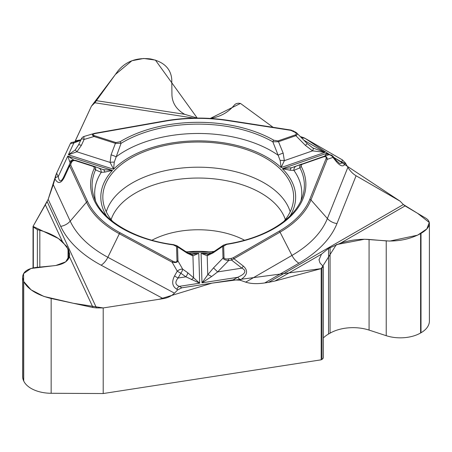 <?xml version="1.0" encoding="UTF-8"?>
<svg xmlns="http://www.w3.org/2000/svg" width="452" height="452" viewBox="0 0 452 452"><rect width="100%" height="100%" fill="white"/><g stroke="black" fill="none" stroke-linecap="round" stroke-linejoin="round"><path stroke-width="0.68" d="M103.197 393.539L103.197 307.936L163.262 298.648L101.124 265.194A142.391 82.207 180 0 1 60.698 226.35L48.172 199.366L33.041 226.39L58.444 238.526L66.975 246.622L69.681 255.103L65.715 261.827L55.867 265.477L30.973 268.477L23.572 273.601L23.64 281.449L31.058 289.828L43.867 296.427L73.354 303.281L103.197 307.936L159.036 299.303L211.881 283.161L321.191 268.629L336.35 244.617L364.51 239.261L389.844 241.074L417.608 235.17L426.835 228.921L429.293 222.497L417.558 213.31L403.37 204.536L400.06 201.151L356.091 175.772L336.977 223.565A142.391 82.207 180 0 1 298.925 263.2L264.714 282.952L268.584 282.353L403.37 204.536L405.071 205.914L425.688 218.124C428.134 219.599 429.372 221.395 429.4 223.514C429.27 226.853 426.473 230.141 421.01 233.373L420.597 233.611C410.184 239.114 398.726 241.543 386.234 240.905L369.075 239.458C359.854 238.803 350.368 240.023 340.61 243.125L328.547 248.408L321.496 254.16L319.022 259.81L319.976 262.968L323.349 266.567L321.191 268.629L321.191 359.82L103.197 393.539L51.149 393.28A28.651 16.543 180 0 1 23.724 381.019L23.577 380.691A28.651 16.543 180 0 1 22.6 376.414L22.6 277.957M321.191 268.629L275.014 281.003L268.584 282.353M264.714 282.952C257.069 284.065 250.73 283.799 245.69 282.144L240.006 280.161L233.13 279.873L181.879 287.8L177.828 289.783L174.478 293.162C171.506 296.054 167.765 297.879 163.262 298.648M33.329 267.872L33.329 227.017L33.041 226.39L33.041 267.934M33.041 226.39L47.138 201.603L96.474 307.902L103.197 307.936M48.172 199.366L53.268 184.636L56.636 173.167L70.371 143.578L71.213 142.504M194.055 118.119L94.863 102.773L117.876 71.037C125.65 61.512 136.351 57.455 149.974 58.867L150.533 58.952C163.714 61.692 170.794 68.495 171.771 79.377L171.941 94.914C172.285 103.135 176.529 109.604 184.67 114.316L197.242 118.074L155.415 60.093L143.725 58.472L131.933 60.726L115.429 74.427L91.451 106.118L74.834 141.826L75.36 140.792L80.789 139.837M94.863 102.773L91.451 106.118L75.36 140.792M96.474 307.902L93.022 307.529L51.149 298.489C37.284 295.049 28.143 289.433 23.724 281.636L22.6 277.245C22.967 271.748 27.668 268.454 36.708 267.375L53.692 265.753C62.574 264.753 67.817 261.736 69.427 256.691L69.698 254.493L68.597 249.719L62.432 241.617C56.624 236.594 49.087 232.82 39.827 230.294L37.363 229.65L37.363 267.307M33.329 227.017L37.363 229.65M212.028 118.548L210.779 118.356C220 116.746 227.396 112.83 232.966 106.621L234.933 104.44L236.249 103.649L238.198 103.209L240.475 103.435L273.081 127.3M336.977 223.565A12.854 10.226 21.8 0 1 327.384 218.536L347.882 167.28L345.43 163.002L342.458 159.935L304.942 138.272L300.382 136.662M347.882 167.28C350.057 170.963 352.792 173.794 356.091 175.772M112.667 221.463A95.406 55.082 180 0 1 102.943 199.829A95.406 55.082 180 0 1 159.556 146.753A95.406 55.082 180 0 1 265.697 158.155A95.406 55.082 180 0 1 293.529 199.829A95.406 55.082 180 0 1 283.811 221.463M214.225 251.408A95.406 55.082 180 0 1 185.958 251.73M209.05 251.832A68.139 39.341 0 0 0 187.422 251.832M245.69 282.144L291.958 255.431L280.037 232.136L233.938 258.747L243.278 266.036C248.527 270.725 247.447 275.432 240.029 280.15A4.644 2.684 -120 0 0 237.515 277.342C245.47 273.878 246.928 270.816 241.893 268.155L231.526 260.07A1.548 0.328 -98.8 0 0 231.147 258.425L233.102 257.815L279.195 231.204A114.497 66.105 0 0 0 309.795 199.332L326.022 158.759C326.61 156.85 325.672 156.256 323.208 156.974L302.258 164.245L301.303 164.946L301.36 166.658A107.632 62.139 180 0 1 226.734 244.385L223.661 246.103L224.017 257.787C224.265 258.821 225.695 259.177 228.311 258.866L231.147 258.425M339.102 163.144L339.373 163.291C340.853 164.008 341.61 163.573 341.639 161.991A4.644 3.695 21.8 0 1 345.108 163.805C343.424 167.15 340.492 166.409 336.316 161.579A4.644 1.232 -39.1 0 0 336.452 160.624L333.073 156.465A4.644 1.232 -39.1 0 1 332.932 157.426L327.175 159.364A1.548 1.232 -158.2 0 0 326.022 158.759M95.79 133.419C92.632 134.08 92.208 134.843 94.525 135.719L115.898 142.555L119.972 141.798A107.632 62.139 180 0 1 273.872 140.25L277.991 140.922L295.337 134.905C296.761 134.267 296.585 133.368 294.806 132.221L290.834 130.351L227.87 120.611A114.497 66.105 0 0 0 164.76 121.243L95.79 133.419A1.548 0.367 80 0 0 95.519 133.159L94.135 133.47M296.907 133.142C297.682 134.029 297.326 134.877 295.851 135.696L278.505 141.713L283.161 153.149A4.644 0.881 159.6 0 0 278.155 155.245L272.822 141.804A106.135 61.28 0 0 0 121.063 143.329L114.249 162.217L113.599 169.251L110.079 162.409L111.056 154.883L115.418 143.357L94.039 136.515C91.971 135.216 91.965 134.21 94.033 133.498L95.44 133.216A1.548 0.367 80 0 1 95.519 133.159L164.494 120.983A1.548 0.367 80 0 1 164.76 121.243M277.991 140.922A1.548 0.65 -109.1 0 1 278.505 141.713L272.822 141.804A1.548 0.887 -60.3 0 1 273.872 140.25M296.433 132.662L307.207 143.583L312.699 147.9L324.965 152.364L312.575 150.861L305.439 145.42L295.851 135.696A1.548 0.65 -109.1 0 0 295.337 134.905M283.161 153.149L284.353 160.652L281.138 167.562L280.161 160.545L278.155 155.245A103.553 59.788 0 0 0 116.062 156.878A4.644 0.927 -161 0 0 111.056 154.883M324.802 156.07L326.655 153.335L327.225 155.251M223.344 245.216L226.492 244.12C263.708 238.402 294.433 220.457 302.45 197.004A106.135 61.28 0 0 0 299.925 167.845L293.896 170.37L290.252 170.246L282.336 168.709L291.698 167.709L322.779 156.748C325.886 155.9 327.35 156.771 327.175 159.364L310.953 199.937A115.684 66.789 180 0 1 280.037 232.136A1.548 0.893 -120 0 0 279.195 231.204M233.102 257.815A1.548 0.893 -120 0 1 233.938 258.747L231.526 260.07L228.684 260.51C225.48 260.245 223.587 259.442 223.022 258.092L222.666 246.408L213.056 252.894L207.197 255.725L201.095 253.323L207.965 254.244M228.311 258.866A1.548 0.328 -98.8 0 1 228.684 260.51L217.627 271.912L211.57 276.562L201.987 282.839L207.767 274.731L213.513 267.895L223.022 258.092A1.548 1.266 -1.7 0 1 224.017 257.787M322.869 156.72L327.926 155.013A4.644 3.972 71.4 0 1 332.932 157.426L336.316 161.579M213.056 252.894A4.644 1.898 -123 0 1 213.519 251.866L223.757 244.939M223.661 246.103A1.548 1.266 -1.7 0 0 222.666 246.408L223.282 245.278M301.36 166.658A1.548 1.209 -27.4 0 0 299.925 167.845C299.354 166.178 299.958 164.912 301.744 164.048A1.548 0.65 70.9 0 1 302.258 164.245M300.97 200.773A103.553 59.788 0 0 0 293.896 170.37A4.644 4.091 -110.1 0 1 296.439 165.997A4.644 4.091 -110.1 0 1 296.506 165.974M290.252 170.246A4.644 2.706 -109.6 0 1 291.698 167.709M313.259 148.211A4.644 0.751 118.3 0 1 312.575 150.861L284.353 160.652A4.644 1.627 -175.2 0 0 280.161 160.545M296.744 132.99L295.58 132.142A1.548 0.893 120 0 0 294.806 132.221M307.213 143.583L305.439 145.42M243.278 266.036A4.644 1.593 128 0 1 241.893 268.155L217.627 271.912L213.513 267.895M291.144 130.142A1.548 0.328 98.8 0 0 291.071 130.086A1.548 0.328 98.8 0 0 290.834 130.351M293.501 130.944A1.548 0.893 120 0 0 292.732 131.023M333.271 156.737A4.644 4.644 0 0 0 327.982 154.996L322.7 156.776A1.548 0.65 70.9 0 1 322.7 156.776A1.548 0.65 70.9 0 1 323.208 156.974M53.268 184.636L70.207 221.13L86.496 202.197L69.625 165.844L64.37 177.207C61.003 183.789 57.816 184.218 54.799 178.512A4.644 3.667 -24.9 0 1 58.24 176.625C59.235 182.111 61.014 182.292 63.591 177.167L69.427 164.545A1.548 1.22 24.9 0 1 70.828 163.935L70.772 165.217L87.643 201.569A114.497 66.105 0 0 0 120.153 232.803L172.896 261.205C175.466 262.454 176.828 262.279 176.975 260.685L176.551 246.577L173.376 244.922A107.632 62.139 180 0 1 94.101 168.749L94.163 167.229L93.304 166.443L75.354 160.686C73.682 160.296 72.427 160.833 71.591 162.296L70.828 163.935M176.783 289.218C172.246 286.348 171.5 281.924 174.534 275.952A4.644 0.458 29.5 0 0 178.088 278.025C174.845 281.969 175.218 284.749 179.207 286.365A4.644 2.588 118.3 0 0 176.783 289.218L177.828 289.783M191.422 279.681L193.597 277.788L199.682 283.195L185.879 276.822A4.644 1.582 -54.5 0 0 187.738 272.748L193.597 277.788L192.936 255.866L187.145 253.154L177.546 246.865L177.975 260.973C177.257 262.516 175.297 262.911 172.088 262.154A1.548 0.864 -61.7 0 1 172.896 261.205M192.038 254.403L198.778 253.352L192.936 255.866A4.644 3.413 104.2 0 0 191.1 254.301M95.502 200.773A103.553 59.788 0 0 1 101.248 172.308A4.644 4.147 110.1 0 0 98.649 168.025A4.644 4.147 110.1 0 0 98.491 167.969L103.163 169.613L112.475 170.421L104.745 172.116L101.248 172.308L95.547 169.901A1.548 1.226 -155.6 0 0 94.101 168.749M70.173 162.94L67.76 156.115L74.365 160.392M176.975 260.685A1.548 1.266 178.3 0 1 177.975 260.973L182.67 269.143A4.644 2.158 150.1 0 0 177.257 271.143A4.644 0.458 29.5 0 0 180.817 273.217A4.644 1.582 -54.5 0 0 182.67 269.143L187.738 272.748M75.354 160.686A1.548 0.61 107.7 0 1 75.834 160.477L93.536 166.144C95.372 166.974 96.044 168.229 95.547 169.901A106.135 61.28 0 0 0 94.022 197.004C100.689 219.096 133.052 239.492 173.591 244.651A1.548 0.294 97.8 0 0 173.376 244.922M176.907 245.781L177.546 246.865A1.548 1.266 178.3 0 0 176.551 246.577M186.631 252.154A4.644 2 122.2 0 1 187.145 253.154M211.57 276.562A4.644 1.322 -144.7 0 0 207.767 274.731L207.197 255.725A4.644 3.322 -104.9 0 1 208.971 254.114M70.772 165.217A1.548 1.22 -24.9 0 0 69.625 165.844L69.427 164.545L70.184 162.906C71.173 161.053 72.727 160.177 74.857 160.274M64.37 177.207A4.644 0.537 -155.2 0 0 63.591 177.167M80.665 140.357L73.862 142.962A4.644 1.107 -100 0 0 73.055 142.177C78.857 140.77 81.575 139.9 81.207 139.566M75.281 149.917L76.868 151.782L68.376 154.782L75.281 149.917L78.597 144.826A4.644 0.723 24.8 0 1 81.366 145.38L76.868 151.782L110.079 162.409A4.644 1.616 173.4 0 1 114.249 162.217M78.597 144.826L81.337 138.9A4.644 0.723 24.8 0 1 84.112 139.448A4.644 1.073 -106.5 0 1 84.241 136.391L94.033 133.498M119.972 141.798A1.548 0.921 -121.4 0 1 121.063 143.329L115.418 143.357A1.548 0.61 -72.3 0 1 115.898 142.555M103.163 169.613A4.644 2.808 108.9 0 1 104.745 172.116M69.885 161.545A4.644 4.39 -74.6 0 1 73.925 160.274M70.546 162.274L70.184 162.906A1.548 1.22 24.9 0 1 71.591 162.296M81.366 145.38L84.112 139.448L94.039 136.515A1.548 0.61 -72.3 0 1 94.525 135.719M429.4 224.452L429.4 321.061A28.651 16.543 180 0 1 421.01 332.757L420.597 332.994A28.651 16.543 180 0 1 386.234 335.695L369.075 330.09A32.521 18.775 0 0 0 330.067 333.158L328.547 334.034A32.521 18.775 0 0 0 323.349 337.955M323.349 266.697L323.349 357.464A4.644 2.684 180 0 1 321.988 359.357L321.191 359.82M403.37 204.536L400.06 201.151L304.863 138.227M304.298 137.916L301.004 136.758M273.076 127.3L240.475 103.435L210.259 118.435M70.41 143.493L56.607 173.229M56.398 173.692L55.065 177.472M54.816 178.41L48.149 199.417M93.022 307.529L69.427 256.691M62.432 241.617L45.415 204.954M405.071 205.914L340.61 243.125M321.496 254.16L275.014 281.003M96.621 100.694L184.67 114.316M111.124 219.57A88.716 51.217 180 0 1 198.236 178.043A88.716 51.217 180 0 1 285.348 219.57M106.282 211.79A93.355 53.895 180 0 1 198.236 167.195A93.355 53.895 180 0 1 290.19 211.79M151.968 240.221A68.139 39.341 180 0 1 244.504 240.221M298.925 263.2A12.854 7.418 60 0 1 291.958 255.431A132.543 76.524 0 0 0 327.384 218.536L310.953 199.937A1.548 1.232 -158.2 0 0 309.795 199.332M233.13 279.873L237.515 277.342L201.987 282.839L201.095 253.323A97.423 56.246 0 0 0 212.005 252.787M304.942 138.272L301.439 137.73M345.43 163.002L345.108 163.805M333.955 157.55L341.639 161.991L342.458 159.935M70.371 143.578L73.862 142.962L68.376 154.782L113.599 169.251A97.423 56.246 0 0 1 281.138 167.562L324.965 152.364L303.84 140.165M56.636 173.167L58.24 176.625L67.76 156.115L112.475 170.421A97.423 56.246 0 0 0 106.559 216.135M188.145 253.047A97.423 56.246 0 0 0 198.778 253.352L199.682 283.195L179.207 286.365L181.879 287.8M289.913 216.135A97.423 56.246 0 0 0 282.336 168.709L326.655 153.335L329.129 154.765M60.698 226.35A12.854 10.136 155.1 0 0 70.207 221.13A132.543 76.524 0 0 0 107.842 257.29L119.339 233.757A115.684 66.789 180 0 1 86.496 202.197A1.548 1.22 -24.9 0 1 87.643 201.569M174.534 275.952L177.257 271.143L172.088 262.154L119.339 233.757A1.548 0.864 -61.7 0 1 120.153 232.803M101.124 265.194A12.854 7.159 118.3 0 0 107.842 257.29L174.478 293.162M185.879 276.822L180.817 273.217L178.088 278.025L185.879 276.822M93.728 166.212L93.524 166.138A1.548 0.61 107.7 0 0 93.055 166.353M164.415 121.04A1.548 0.367 80 0 1 164.494 120.983C185.591 117.334 206.796 117.119 228.107 120.345A1.548 0.328 98.8 0 0 227.87 120.611M228.175 120.401A1.548 0.328 98.8 0 0 228.107 120.345L291.071 130.086L295.58 132.142M421.01 233.373L421.01 332.757M420.597 233.611L420.597 332.994M321.988 359.357L321.988 268.166M328.547 248.408L328.547 334.034M330.067 247.532L330.067 333.158M369.075 239.458L369.075 330.09M386.234 240.905L386.234 335.695M23.724 281.636L23.724 381.019M23.577 281.313L23.577 380.691M51.149 393.28L51.149 298.489M39.827 230.294L39.827 267.075M68.037 248.521L68.037 259.544M68.597 249.719L68.597 258.691M208.711 254.199L207.852 254.25M336.452 160.624L339.373 163.279M301.687 164.065L291.676 167.72M192.151 254.408L191.343 254.38M103.355 169.675L93.677 166.189M176.427 245.453L186.636 252.159L191.535 254.38M213.513 251.871L208.496 254.205M173.591 244.651L176.834 245.713M71.111 142.521L73.055 142.182M84.241 136.391A4.644 4.644 0 0 0 81.337 138.9M75.829 160.477L74.84 160.274M319.022 259.81L319.022 259.397"/></g></svg>

